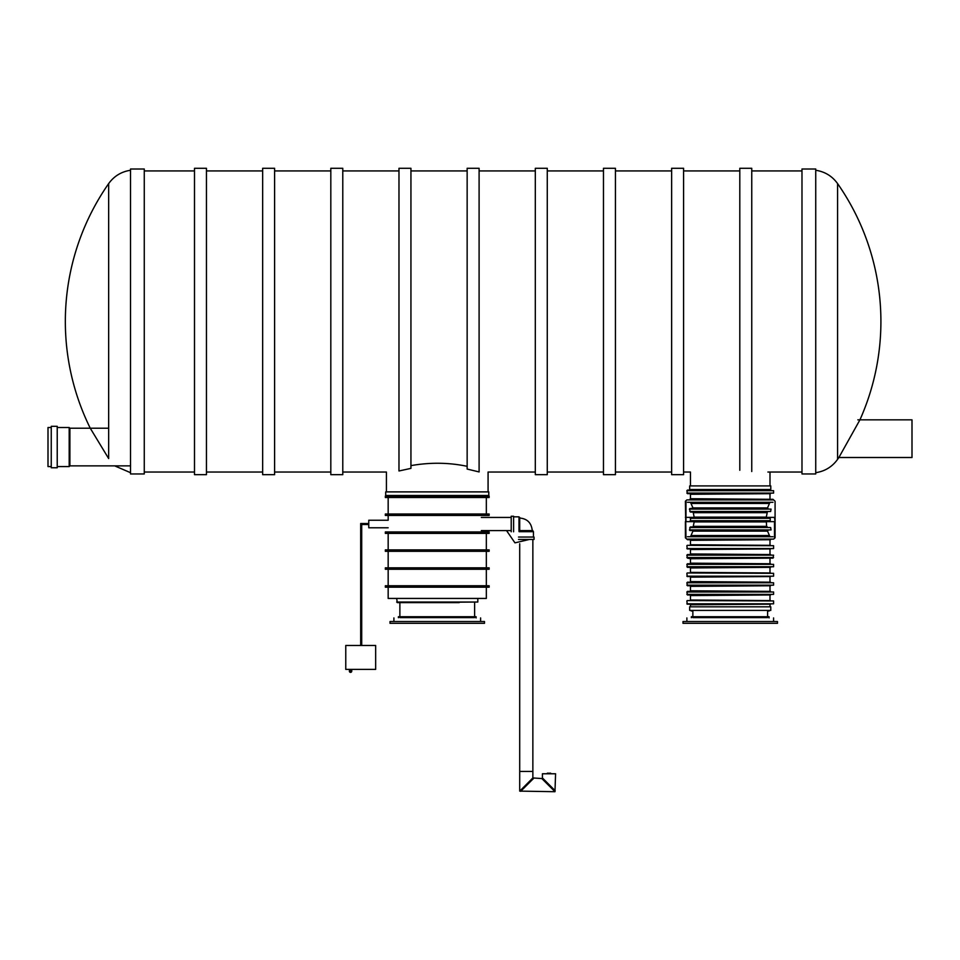 <?xml version="1.0" encoding="UTF-8"?>
<svg xmlns="http://www.w3.org/2000/svg" width="960" height="960" viewBox="0 0 960 960"><rect width="100%" height="100%" fill="white"/><g stroke="black" fill="none" stroke-linecap="round" stroke-linejoin="round"><path stroke-width="1.44" d="M690.468 485.916L690.468 472.044L683.592 472.044M671.64 472.044L615.432 472.044M603.468 472.044L547.272 472.044M479.1 469.248C490.992 472.896 490.992 472.896 479.1 469.248M410.94 465.624C430.14 462.252 448.872 462.492 467.148 466.32M386.424 491.892L386.424 472.044L342.78 472.044M398.976 468.276C382.368 473.16 382.368 473.16 398.976 468.276M330.816 472.044L274.608 472.044M262.656 472.044L206.448 472.044M739.8 470.28L739.8 168.288L751.752 168.288L751.752 471.516M671.64 474.672L671.64 168.288L683.592 168.288L683.592 474.672L671.64 474.672M603.468 474.672L603.468 168.288L615.432 168.288L615.432 474.672L603.468 474.672M535.308 474.672L535.308 168.288L547.272 168.288L547.272 474.672L535.308 474.672M467.148 469.056L467.148 168.288L479.1 168.288L479.1 471.936L467.148 469.056M398.976 470.976L398.976 168.288L410.94 168.288L410.94 468.372L398.976 470.976M330.816 474.672L330.816 168.288L342.78 168.288L342.78 474.672L330.816 474.672M262.656 474.672L262.656 168.288L274.608 168.288L274.608 474.672L262.656 474.672M194.496 472.044L144.264 472.044M801.984 472.044L767.904 472.044M194.496 474.672L194.496 168.288L206.448 168.288L206.448 474.672L194.496 474.672M108.66 458.556C116.22 468.084 116.22 468.084 108.66 458.556L90.252 428.208A241.08 241.08 0 0 1 108.66 183.6L108.66 458.556M144.264 321.48L144.264 473.952L130.512 473.952L130.512 169.008L144.264 169.008L144.264 321.48M857.832 419.844L912 419.844L912 457.512L838.872 457.512L859.932 419.844A241.08 241.08 0 0 0 837.588 183.6C832.164 176.1 824.88 171.66 815.736 170.268M801.984 473.952L801.984 169.008L815.736 169.008L815.736 473.952L801.984 473.952M130.512 465.876L69.888 465.876L69.888 428.208L69.192 427.512L57.228 427.512M69.888 465.876L69.192 466.572L69.192 427.512M51.252 466.572L48 466.572L48 427.512L51.252 427.512M51.252 467.772L51.252 426.324L57.228 426.324L57.228 467.772L51.252 467.772M69.192 466.572L57.228 466.572M535.308 472.044L488.076 472.044L488.076 491.892M769.992 472.044L769.992 485.916M481.32 517.44L511.212 517.44M518.508 539.448L534.048 539.448L534.048 537.048L518.508 537.048M519.108 531.672L533.46 531.672L533.46 537.048M532.86 531.672L532.86 530.592L519.708 530.592L519.708 517.44L518.988 517.44M513.6 516.84L518.988 516.84L518.988 531.192M511.212 531.792L511.212 516.24L513.6 516.24L513.6 531.792M532.08 771.432L519.708 771.432L532.08 771.432M532.86 539.448L532.86 777.948L520.116 790.74M542.424 773.772L555.576 773.772L542.424 773.772L542.424 777.948L555.168 790.74M532.86 777.948L541.824 778.548L554.616 791.304M533.46 778.548L520.668 791.304M547.344 773.172L548.532 773.172M549.396 773.172L550.668 773.172M345.768 669.384L345.768 645.468L375.66 645.468L375.66 669.384L345.768 669.384M350.544 672.372A1.2 1.2 0 0 0 351.744 671.172L349.356 671.172A1.2 1.2 0 0 0 350.544 672.372L349.356 669.972L352.344 669.384M348.756 669.384L349.356 669.972M368.76 524.52L361.704 524.52L360.684 523.512L361.704 524.52L361.704 645.468M361.704 524.52L360.684 523.512L360.684 645.468M388.164 527.784L368.76 527.784L368.76 520.248L388.164 520.248L388.164 515.448M690.684 623.316L777.468 623.316L777.468 621.516L682.992 621.516L682.992 623.316L690.684 623.316M691.368 617.7L691.368 616.74L769.092 616.74L769.092 617.928M692.856 617.616L767.604 617.616M689.664 606.816L770.796 606.816L770.796 610.404L689.664 610.404L689.664 606.816M691.26 610.992L692.856 610.992L692.856 616.74M767.604 616.74L767.604 610.992L769.2 610.992M770.796 610.404L689.664 610.404M687.492 502.296C686.688 500.088 686.688 500.088 687.492 502.296L772.968 502.296C773.772 500.088 773.772 500.088 772.968 502.296C773.772 500.088 773.772 500.088 772.968 502.296L687.492 502.296M686.88 539.124L773.58 539.124L687.48 539.724L685.392 537.804L685.392 521.652L685.392 537.804M687.492 536.736C686.688 538.944 686.688 538.944 687.492 536.736C686.688 538.944 686.688 538.944 687.492 536.736L772.968 536.736C773.772 538.944 773.772 538.944 772.968 536.736L687.492 536.736M768.012 530.52L767.52 531.12L769.704 536.136L690.756 536.136L692.94 531.12L692.448 530.52M689.82 527.532L689.904 530.52L771.06 529.92L770.652 527.532L689.82 527.532L690.54 526.932L770.652 527.532M693.132 526.932L694.164 521.904L693.504 521.304L769.572 521.304L766.356 521.652L766.596 526.332L767.328 526.932M690.9 521.304L690.24 520.716L690.9 517.716L770.22 518.316L690.24 518.316M690.24 520.716L770.22 520.716L770.22 518.316M693.504 517.716L694.164 517.128L693.132 512.1M767.328 512.1L766.296 517.128L766.956 517.716M689.4 509.112L690.54 512.1L770.64 511.5L771.06 509.112L689.4 509.112L692.94 507.912L690.756 502.896M769.704 502.896L767.52 507.912L768.012 508.512L692.448 508.512M771.06 509.112L689.904 508.512M772.98 499.308L686.88 499.908L773.58 499.908L772.98 499.308M770.592 499.308L690.468 498.708L690.468 494.28L770.592 493.68M686.88 490.692L687.48 493.68L773.58 493.092L773.58 490.692L686.88 490.692L687.48 490.092L773.58 490.692M690.468 606.816L690.468 604.776L770.592 604.176M686.88 600.948L687.24 604.176L773.58 603.816L773.58 600.948L687.24 600.588L773.58 600.948M770.592 600.588L690.468 600L690.468 595.572L770.592 594.972M686.88 591.984L687.48 594.972L773.58 594.372L773.58 591.984L686.88 591.984L687.48 591.384L773.58 591.984M770.592 591.384L690.468 590.784L690.468 586.368L770.592 585.768M686.88 582.78L687.48 585.768L773.58 585.168L773.58 582.78L686.88 582.78L687.48 582.18L773.58 582.78M770.592 582.18L690.468 581.58L690.468 577.152L770.592 576.552M686.88 573.324L687.24 576.552L773.58 576.192L773.58 573.324L687.24 572.964L773.58 573.324M770.592 572.964L690.468 572.376L690.468 567.948L770.592 567.348M686.88 564.36L687.48 567.348L773.58 566.748L773.58 564.36L686.88 564.36L687.48 563.76L773.58 564.36M770.592 563.76L690.468 563.16L690.468 558.744L770.592 558.144M690.468 558.744L687.48 558.144L772.98 558.144L773.58 555.156L686.88 555.156L687.48 554.556L773.58 555.156M687.48 558.144L686.88 555.156M770.592 554.556L690.468 553.956L690.468 549.528L770.592 548.928M686.88 545.7L687.24 548.928L773.58 548.568L773.58 545.7L687.24 545.34L773.58 545.7M770.592 545.34L690.468 544.752L690.468 540.324L770.592 539.724M686.88 499.908L685.392 501.228L685.98 538.392M770.22 520.716L769.572 521.304M766.356 517.368L774.48 517.368L775.08 521.652L775.08 501.228L775.08 537.804L773.58 539.124M689.868 594.972L690.468 595.572M689.868 604.176L690.468 604.776M689.868 548.928L690.468 549.528M689.868 576.552L690.468 577.152M689.868 493.68L690.468 494.28M689.868 539.724L690.468 540.324M689.868 567.348L690.468 567.948M689.868 585.768L690.468 586.368M689.664 485.916L770.796 485.916L770.796 489.504L689.664 489.504L689.664 485.916M770.796 489.504L696.768 490.092M385.704 495.48L385.704 491.892L488.784 491.892L488.784 495.48L385.704 495.48L386.304 496.08M388.164 587.196L388.164 598.44L486.336 598.44L486.336 587.196M489.144 587.196L385.344 587.196L385.344 585.768L489.144 585.768L489.144 587.196M489.144 567.828L385.344 567.828L385.344 569.256L489.144 569.256L489.144 567.828M489.144 551.328L385.344 551.328L385.344 549.888L489.144 549.888L489.144 551.328M489.144 531.948L385.344 531.948L385.344 533.388L489.144 533.388L489.144 531.948M489.144 515.448L385.344 515.448L385.344 514.008L489.144 514.008L489.144 515.448M489.144 496.08L385.344 496.08L385.344 497.508L489.144 497.508L489.144 496.08M459.216 602.628L398.28 602.628M396.684 602.028L477.816 602.028L397.272 602.628L396.684 598.44M474.624 616.74L474.624 602.628M399.876 617.616L474.624 617.616M480.6 621.516L480.6 617.928M390.828 623.316L484.488 623.316L484.488 621.516L390.012 621.516L390.012 623.316L390.828 623.316M398.388 617.7L398.388 616.74L476.112 616.74L476.112 617.928M838.872 457.512A241.08 241.08 0 0 1 837.588 459.36L837.588 183.6M692.94 531.12L767.52 531.12M768.876 535.536L691.584 535.536M689.4 529.92L771.06 529.92M694.164 521.904L766.296 521.904M766.596 526.332L693.864 526.332M766.296 517.128L694.164 517.128M693.864 512.7L766.596 512.7M689.82 511.5L770.64 511.5M767.52 507.912L692.94 507.912M691.584 503.484L768.876 503.484M686.88 493.092L773.58 493.092M686.88 603.816L773.58 603.816M686.88 594.372L773.58 594.372M686.88 585.168L773.58 585.168M686.88 576.192L773.58 576.192M686.88 566.748L773.58 566.748M686.88 557.544L773.58 557.544M686.88 548.568L773.58 548.568M685.98 500.628L685.98 521.652L694.104 521.652M694.104 517.368L685.392 517.368M766.356 521.652L774.48 521.652L774.48 538.392M739.8 170.928L683.592 170.928M671.64 170.928L615.432 170.928M603.468 170.928L547.272 170.928M535.308 170.928L479.1 170.928M467.148 170.928L410.94 170.928M398.976 170.928L342.78 170.928M330.816 170.928L274.608 170.928M262.656 170.928L206.448 170.928M194.496 170.928L144.264 170.928M801.984 170.928L751.752 170.928M130.512 472.692L114.72 465.876M130.512 170.268C121.368 171.66 114.084 176.1 108.66 183.6M837.588 459.36C832.164 466.86 824.88 471.3 815.736 472.692M108.66 428.208L69.888 428.208M481.32 530.592L511.212 530.592M529.44 539.448L514.956 542.856L506.544 530.592M519.708 518.04C527.256 518.712 531.444 522.9 532.26 530.592M519.708 529.992L520.296 530.592M519.708 543.744L519.708 791.112L554.976 791.712L555.576 773.772M541.824 778.548L542.424 777.948M351.744 671.172L351.744 669.972M368.76 523.512L360.684 523.512M773.58 621.516L773.58 617.928M686.88 621.516L686.88 617.928M774.48 500.628L773.58 499.908M769.992 498.708L769.992 494.28M769.992 606.816L769.992 604.776M769.992 600L769.992 595.572M769.992 590.784L769.992 586.368M769.992 581.58L769.992 577.152M769.992 572.376L769.992 567.948M769.992 563.16L769.992 558.744M769.992 553.956L769.992 549.528M769.992 544.752L769.992 540.324M690.468 590.784L689.868 591.384M690.468 563.16L689.868 563.76M690.468 544.752L689.868 545.34M690.468 572.376L689.868 572.964M690.468 600L689.868 600.588M690.468 498.708L689.868 499.308M690.468 581.58L689.868 582.18M690.468 553.956L689.868 554.556M689.664 489.504L690.264 490.092M488.784 495.48L488.196 496.08M486.336 514.008L486.336 497.508M388.164 514.008L388.164 497.508M486.336 531.948L486.336 530.592M486.336 549.888L486.336 533.388M388.164 549.888L388.164 533.388M486.336 567.828L486.336 551.328M388.164 567.828L388.164 551.328M486.336 585.768L486.336 569.256M388.164 585.768L388.164 569.256M477.816 602.028L477.816 598.44M399.876 616.74L399.876 602.628M393.9 621.516L393.9 617.928"/></g></svg>
